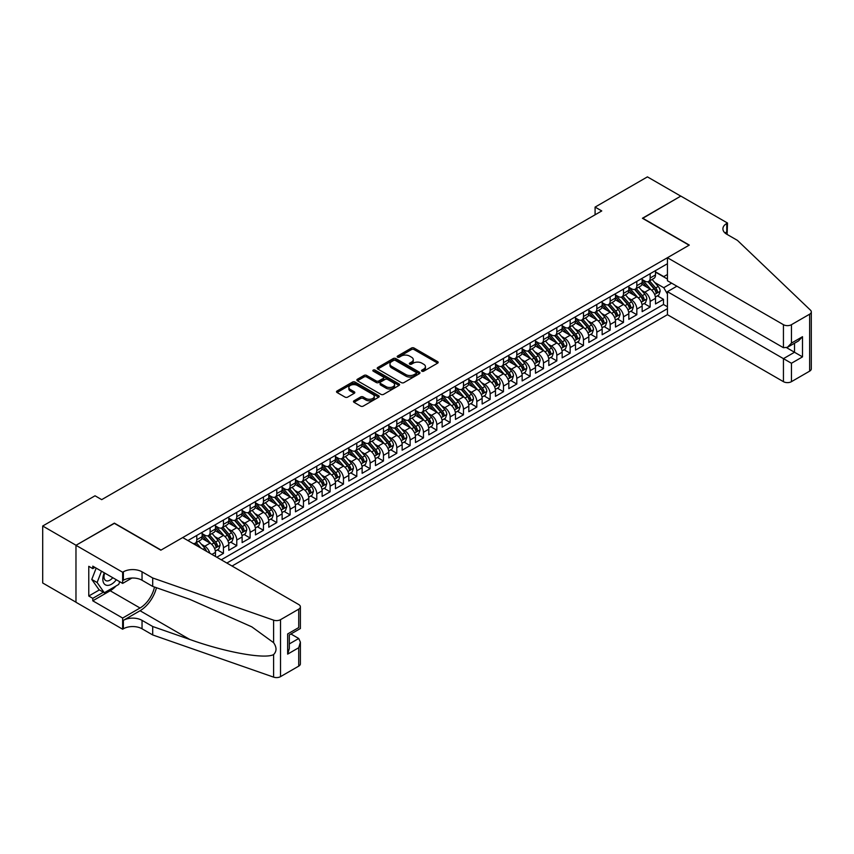 <?xml version="1.0" encoding="UTF-8"?>
<svg xmlns="http://www.w3.org/2000/svg" width="854" height="854" viewBox="0 0 854 854"><rect width="100%" height="100%" fill="white"/><g stroke="black" fill="none" stroke-linecap="round" stroke-linejoin="round"><path stroke-width="1.28" d="M421.908 371.18A1.292 0.747 0 0 0 423.744 371.18L437.643 363.142A1.847 1.067 0 0 0 438.187 362.395A1.847 1.067 0 0 0 437.643 361.637L414.083 348.037A1.847 1.067 0 0 0 411.468 348.037L397.558 356.065A1.292 0.747 0 0 0 397.185 356.588A1.292 0.747 0 0 0 397.558 357.121A1.292 0.747 0 0 0 399.394 357.121L401.199 356.075A5.925 3.416 0 0 1 409.568 356.075L411.532 357.218A5.925 3.416 0 0 1 413.272 359.63A5.925 3.416 0 0 1 411.532 362.053L409.739 363.089A1.292 0.747 0 0 0 409.354 363.623A1.292 0.747 0 0 0 409.739 364.146A1.292 0.747 0 0 0 411.564 364.146L413.368 363.11A5.925 3.416 0 0 1 421.748 363.11L423.712 364.242A5.925 3.416 0 0 1 425.441 366.665A5.925 3.416 0 0 1 423.712 369.077L421.908 370.113A1.292 0.747 0 0 0 421.524 370.647A1.292 0.747 0 0 0 421.908 371.18L421.908 370.113M354.015 400.782A1.847 1.067 0 0 0 353.471 401.529A1.847 1.067 0 0 0 354.015 402.287L360.623 406.109A1.847 1.067 0 0 0 363.238 406.109L378.685 397.185A1.847 1.067 0 0 0 379.229 396.437A1.847 1.067 0 0 0 378.685 395.68L355.125 382.08A1.847 1.067 0 0 0 352.51 382.08L337.063 390.993A1.847 1.067 0 0 0 336.519 391.751A1.847 1.067 0 0 0 337.063 392.509L345.048 397.11A1.847 1.067 0 0 0 347.663 397.11L354.271 393.299A1.847 1.067 0 0 0 354.816 392.541A1.847 1.067 0 0 0 354.271 391.783L350.311 389.499A4.953 2.861 0 0 1 348.859 387.481A4.953 2.861 0 0 1 351.923 384.834A4.953 2.861 0 0 1 357.314 385.453L372.824 394.409A4.953 2.861 0 0 1 374.276 396.437A4.953 2.861 0 0 1 371.223 399.074A4.953 2.861 0 0 1 365.822 398.455L363.238 396.961A1.847 1.067 0 0 0 360.623 396.961L354.015 400.782L354.015 402.287L360.623 398.498L360.623 396.961M114.372 523.353L76.038 545.258L42.7 526.011L42.7 582.983L75.974 602.187M114.372 523.128L161.043 550.072L689.093 245.205L642.421 218.261L680.766 196.121L647.428 176.874L595.089 207.095L595.089 214.792M42.7 526.011L95.04 495.79L101.701 499.643L601.76 210.938L595.089 207.095M401.327 382.603A1.847 1.067 0 0 0 403.942 382.603L419.389 373.689A1.847 1.067 0 0 0 419.933 372.931A1.847 1.067 0 0 0 419.389 372.173L395.829 358.573A1.847 1.067 0 0 0 393.214 358.573L377.767 367.487A1.847 1.067 0 0 0 377.222 368.245A1.847 1.067 0 0 0 377.767 369.003L401.327 382.603M373.764 371.458A1.292 0.747 0 0 1 375.087 371.639L375.087 370.102L399.031 383.926A1.847 1.067 0 0 1 399.576 384.684A1.847 1.067 0 0 1 399.031 385.442L383.595 394.356A1.847 1.067 0 0 1 380.969 394.356L357.41 380.756L357.41 379.24A1.847 1.067 0 0 0 356.876 379.998A1.847 1.067 0 0 0 357.41 380.756M357.41 379.24L364.028 375.429A1.847 1.067 0 0 1 366.644 375.429L376.198 380.937A1.847 1.067 0 0 0 378.813 380.937L383.2 378.407A1.847 1.067 0 0 0 383.745 377.66A1.847 1.067 0 0 0 383.2 376.902L373.251 371.159A1.292 0.747 0 0 1 372.867 370.625A1.292 0.747 0 0 1 373.668 369.931A1.292 0.747 0 0 1 375.087 370.102M216.788 557.235L223.449 553.381L217.386 549.88M214.77 536.59L218.122 538.522A7.547 4.355 60 0 1 223.449 547.766L228.787 544.681L228.787 550.307L236.782 545.685L230.719 542.183M228.103 528.893L231.455 530.825A7.547 4.355 60 0 1 236.782 540.059L242.12 536.985L242.12 542.6L250.126 537.988L244.052 534.476M241.436 521.196L244.788 523.128A7.547 4.355 60 0 1 250.126 532.362L255.453 529.288L255.453 534.903L263.459 530.281L257.385 526.779M254.77 513.489L258.121 515.432A7.547 4.355 60 0 1 263.459 524.666L268.786 521.591L268.786 527.206L276.792 522.584L270.718 519.083M268.113 505.792L271.455 507.724A7.547 4.355 60 0 1 276.792 516.969L282.119 513.884L282.119 519.51L290.125 514.887L284.062 511.386M281.446 498.095L284.788 500.028A7.547 4.355 60 0 1 290.125 509.272L295.463 506.187L295.463 511.813L303.458 507.191L297.395 503.689M294.779 490.399L298.121 492.331A7.547 4.355 60 0 1 303.458 501.565L308.796 498.49L308.796 504.106L316.791 499.494L310.728 495.993M308.113 482.702L311.464 484.634A7.547 4.355 60 0 1 316.791 493.868L322.129 490.794L322.129 496.409L330.124 491.797L324.061 488.285M321.446 475.005L324.798 476.938A7.547 4.355 60 0 1 330.124 486.172L335.462 483.097L335.462 488.712L343.468 484.09L337.394 480.588M334.779 467.298L338.131 469.23A7.547 4.355 60 0 1 343.468 478.475L348.795 475.39L348.795 481.015L356.801 476.393L350.727 472.892M348.112 459.601L351.464 461.534A7.547 4.355 60 0 1 356.801 470.778L362.128 467.693L362.128 473.319L370.134 468.697L364.06 465.195M361.455 451.905L364.797 453.837A7.547 4.355 60 0 1 370.134 463.071L375.461 459.996L375.461 465.611L383.467 461L377.404 457.498M374.789 444.208L378.13 446.14A7.547 4.355 60 0 1 383.467 455.374L388.805 452.3L388.805 457.915L396.8 453.303L390.737 449.791M388.122 436.511L391.463 438.444A7.547 4.355 60 0 1 396.8 447.677L402.138 444.603L402.138 450.218L410.133 445.596L404.07 442.094M401.455 428.804L404.807 430.736A7.547 4.355 60 0 1 410.133 439.981L415.471 436.896L415.471 442.521L423.467 437.899L417.403 434.398M414.788 421.107L418.14 423.04A7.547 4.355 60 0 1 423.467 432.284L428.804 429.199L428.804 434.825L436.81 430.202L430.736 426.701M428.121 413.411L431.473 415.343A7.547 4.355 60 0 1 436.81 424.587L442.137 421.502L442.137 427.128L450.143 422.506L444.069 419.004M441.454 405.714L444.806 407.646A7.547 4.355 60 0 1 450.143 416.88L455.47 413.806L455.47 419.421L463.476 414.809L457.413 411.297M454.798 398.017L458.139 399.95A7.547 4.355 60 0 1 463.476 409.183L468.814 406.109L468.814 411.724L476.81 407.102L470.746 403.6M468.131 390.31L471.472 392.253A7.547 4.355 60 0 1 476.81 401.487L482.147 398.402L482.147 404.027L490.143 399.405L484.079 395.904M481.464 382.613L484.816 384.546A7.547 4.355 60 0 1 490.143 393.79L495.48 390.705L495.48 396.331L503.476 391.708L497.412 388.207M494.797 374.917L498.149 376.849A7.547 4.355 60 0 1 503.476 386.093L508.813 383.008L508.813 388.634L516.809 384.012L510.745 380.51M508.13 367.22L511.482 369.152A7.547 4.355 60 0 1 516.809 378.386L522.146 375.312L522.146 380.927L530.153 376.315L524.078 372.814M521.463 359.523L524.815 361.455A7.547 4.355 60 0 1 530.153 370.689L535.479 367.615L535.479 373.23L543.486 368.608L537.412 365.106M534.796 351.816L538.148 353.759A7.547 4.355 60 0 1 543.486 362.993L548.812 359.918L548.812 365.533L556.819 360.911L550.755 357.41M548.14 344.119L551.481 346.051A7.547 4.355 60 0 1 556.819 355.296L562.156 352.211L562.156 357.837L570.152 353.214L564.088 349.713M561.473 336.423L564.814 338.355A7.547 4.355 60 0 1 570.152 347.599L575.489 344.514L575.489 350.14L583.485 345.518L577.421 342.016M574.806 328.726L578.158 330.658A7.547 4.355 60 0 1 583.485 339.892L588.822 336.818L588.822 342.433L596.818 337.821L590.754 334.32M588.139 321.029L591.491 322.961A7.547 4.355 60 0 1 596.818 332.195L602.155 329.121L602.155 334.736L610.162 330.124L604.088 326.612M601.472 313.333L604.824 315.265A7.547 4.355 60 0 1 610.162 324.499L615.488 321.424L615.488 327.039L623.495 322.417L617.421 318.916M614.805 305.625L618.157 307.557A7.547 4.355 60 0 1 623.495 316.802L628.822 313.717L628.822 319.343L636.828 314.72L630.754 311.219M628.149 297.929L631.49 299.861A7.547 4.355 60 0 1 636.828 309.105L642.155 306.02L642.155 311.646L650.161 307.024L650.161 301.398A7.547 4.355 -120 0 0 644.823 292.164L641.482 290.232M644.097 303.522L650.161 307.024M215.454 556.456L215.454 552.378A7.547 4.355 -120 0 0 210.116 543.144L201.875 538.383M209.806 553.2A7.547 4.355 60 0 0 204.779 546.218L201.437 544.286M228.787 544.681A7.547 4.355 -120 0 0 223.449 535.447L215.208 530.686M242.12 536.985A7.547 4.355 -120 0 0 236.782 527.74L228.541 522.979M255.453 529.288A7.547 4.355 -120 0 0 250.126 520.043L241.874 515.282M268.786 521.591A7.547 4.355 -120 0 0 263.459 512.347L255.207 507.586M282.119 513.884A7.547 4.355 -120 0 0 276.792 504.65L268.54 499.889M295.463 506.187A7.547 4.355 -120 0 0 290.125 496.953L281.873 492.192M308.796 498.49A7.547 4.355 -120 0 0 303.458 489.246L295.217 484.485M322.129 490.794A7.547 4.355 -120 0 0 316.791 481.549L308.55 476.788M335.462 483.097A7.547 4.355 -120 0 0 330.124 473.853L321.883 469.092M348.795 475.39A7.547 4.355 -120 0 0 343.468 466.156L335.216 461.395M362.128 467.693A7.547 4.355 -120 0 0 356.801 458.459L348.549 453.698M375.461 459.996A7.547 4.355 -120 0 0 370.134 450.763L361.882 446.001M388.805 452.3A7.547 4.355 -120 0 0 383.467 443.055L375.216 438.294M402.138 444.603A7.547 4.355 -120 0 0 396.8 435.359L388.559 430.597M415.471 436.896A7.547 4.355 -120 0 0 410.133 427.662L401.892 422.901M428.804 429.199A7.547 4.355 -120 0 0 423.467 419.965L415.225 415.204M442.137 421.502A7.547 4.355 -120 0 0 436.81 412.268L428.559 407.507M455.47 413.806A7.547 4.355 -120 0 0 450.143 404.561L441.892 399.8M468.814 406.109A7.547 4.355 -120 0 0 463.476 396.864L455.225 392.103M482.147 398.402A7.547 4.355 -120 0 0 476.81 389.168L468.568 384.407M495.48 390.705A7.547 4.355 -120 0 0 490.143 381.471L481.902 376.71M508.813 383.008A7.547 4.355 -120 0 0 503.476 373.774L495.235 369.013M522.146 375.312A7.547 4.355 -120 0 0 516.809 366.067L508.568 361.306M535.479 367.615A7.547 4.355 -120 0 0 530.153 358.37L521.901 353.609M548.812 359.918A7.547 4.355 -120 0 0 543.486 350.674L535.234 345.913M562.156 352.211A7.547 4.355 -120 0 0 556.819 342.977L548.567 338.216M575.489 344.514A7.547 4.355 -120 0 0 570.152 335.28L561.911 330.519M588.822 336.818A7.547 4.355 -120 0 0 583.485 327.584L575.244 322.823M602.155 329.121A7.547 4.355 -120 0 0 596.818 319.876L588.577 315.115M615.488 321.424A7.547 4.355 -120 0 0 610.162 312.18L601.91 307.419M628.822 313.717A7.547 4.355 -120 0 0 623.495 304.483L615.243 299.722M642.155 306.02A7.547 4.355 -120 0 0 636.828 296.786L628.576 292.025M232.053 566.042L667.433 314.688L783.438 381.663L783.438 358.648L794.508 352.254L794.508 343.233M226.854 563.042L667.433 308.678M667.433 263.715L187.912 540.561M202.12 533.601L204.779 535.138A7.547 4.355 60 0 0 208.557 535.511L213.884 532.426A7.547 4.355 -120 0 0 215.454 528.978L215.454 524.666M215.454 525.893L218.122 527.441A7.547 4.355 60 0 0 221.891 527.815L227.228 524.73A7.547 4.355 -120 0 0 228.787 521.282L228.787 516.969M228.787 518.197L231.455 519.734A7.547 4.355 60 0 0 235.224 520.107L240.561 517.033A7.547 4.355 -120 0 0 242.12 513.574L242.12 509.272M242.12 510.5L244.788 512.037A7.547 4.355 60 0 0 248.557 512.411L253.894 509.336A7.547 4.355 -120 0 0 255.453 505.878L255.453 501.565M255.453 502.803L258.121 504.34A7.547 4.355 60 0 0 261.89 504.714L267.227 501.64A7.547 4.355 -120 0 0 268.786 498.181L268.786 493.868M268.786 495.106L271.455 496.644A7.547 4.355 60 0 0 275.223 497.017L280.56 493.932A7.547 4.355 -120 0 0 282.119 490.484L282.119 486.172M282.119 487.399L284.788 488.947A7.547 4.355 60 0 0 288.567 489.321L293.893 486.236A7.547 4.355 -120 0 0 295.463 482.788L295.463 478.475M295.463 479.702L298.121 481.24A7.547 4.355 60 0 0 301.9 481.613L307.226 478.539A7.547 4.355 -120 0 0 308.796 475.08L308.796 470.778M308.796 472.006L311.464 473.543A7.547 4.355 60 0 0 315.233 473.917L320.57 470.842A7.547 4.355 -120 0 0 322.129 467.384L322.129 463.071M322.129 464.309L324.798 465.846A7.547 4.355 60 0 0 328.566 466.22L333.903 463.146A7.547 4.355 -120 0 0 335.462 459.687L335.462 455.374M335.462 456.612L338.131 458.15A7.547 4.355 60 0 0 341.899 458.523L347.236 455.438A7.547 4.355 -120 0 0 348.795 451.99L348.795 447.677M348.795 448.905L351.464 450.453A7.547 4.355 60 0 0 355.232 450.827L360.569 447.742A7.547 4.355 -120 0 0 362.128 444.293L362.128 439.981M362.128 441.208L364.797 442.756A7.547 4.355 60 0 0 368.565 443.119L373.903 440.045A7.547 4.355 -120 0 0 375.461 436.597L375.461 432.284M375.461 433.512L378.13 435.049A7.547 4.355 60 0 0 381.909 435.423L387.236 432.348A7.547 4.355 -120 0 0 388.805 428.889L388.805 424.577M388.805 425.815L391.463 427.352A7.547 4.355 60 0 0 395.242 427.726L400.569 424.651A7.547 4.355 -120 0 0 402.138 421.193L402.138 416.88M402.138 418.118L404.807 419.656A7.547 4.355 60 0 0 408.575 420.029L413.912 416.944A7.547 4.355 -120 0 0 415.471 413.496L415.471 409.183M415.471 410.422L418.14 411.959A7.547 4.355 60 0 0 421.908 412.333L427.246 409.247A7.547 4.355 -120 0 0 428.804 405.799L428.804 401.487M428.804 402.714L431.473 404.262A7.547 4.355 60 0 0 435.241 404.636L440.579 401.551A7.547 4.355 -120 0 0 442.137 398.103L442.137 393.79M442.137 395.018L444.806 396.555A7.547 4.355 60 0 0 448.574 396.929L453.912 393.854A7.547 4.355 -120 0 0 455.47 390.395L455.47 386.093M455.47 387.321L458.139 388.858A7.547 4.355 60 0 0 461.918 389.232L467.245 386.157A7.547 4.355 -120 0 0 468.814 382.699L468.814 378.386M468.814 379.624L471.472 381.162A7.547 4.355 60 0 0 475.251 381.535L480.578 378.461A7.547 4.355 -120 0 0 482.147 375.002L482.147 370.689M482.147 371.928L484.816 373.465A7.547 4.355 60 0 0 488.584 373.838L493.911 370.753A7.547 4.355 -120 0 0 495.48 367.305L495.48 362.993M495.48 364.22L498.149 365.768A7.547 4.355 60 0 0 501.917 366.142L507.255 363.057A7.547 4.355 -120 0 0 508.813 359.609L508.813 355.296M508.813 356.524L511.482 358.061A7.547 4.355 60 0 0 515.25 358.434L520.588 355.36A7.547 4.355 -120 0 0 522.146 351.901L522.146 347.599M522.146 348.827L524.815 350.364A7.547 4.355 60 0 0 528.583 350.738L533.921 347.663A7.547 4.355 -120 0 0 535.479 344.205L535.479 339.892M535.479 341.13L538.148 342.667A7.547 4.355 60 0 0 541.916 343.041L547.254 339.967A7.547 4.355 -120 0 0 548.812 336.508L548.812 332.195M548.812 333.434L551.481 334.971A7.547 4.355 60 0 0 555.26 335.344L560.587 332.259A7.547 4.355 -120 0 0 562.156 328.811L562.156 324.499M562.156 325.726L564.814 327.274A7.547 4.355 60 0 0 568.593 327.648L573.92 324.563A7.547 4.355 -120 0 0 575.489 321.115L575.489 316.802M575.489 318.03L578.158 319.567A7.547 4.355 60 0 0 581.926 319.94L587.264 316.866A7.547 4.355 -120 0 0 588.822 313.418L588.822 309.105M588.822 310.333L591.491 311.87A7.547 4.355 60 0 0 595.259 312.244L600.597 309.169A7.547 4.355 -120 0 0 602.155 305.711L602.155 301.398M602.155 302.636L604.824 304.173A7.547 4.355 60 0 0 608.592 304.547L613.93 301.473A7.547 4.355 -120 0 0 615.488 298.014L615.488 293.701M615.488 294.94L618.157 296.477A7.547 4.355 60 0 0 621.925 296.85L627.263 293.765A7.547 4.355 -120 0 0 628.822 290.317L628.822 286.005M628.822 287.232L631.49 288.78A7.547 4.355 60 0 0 635.259 289.154L640.596 286.069A7.547 4.355 -120 0 0 642.155 282.621L642.155 278.308M221.25 559.808L663.494 304.483L663.494 299.327L655.498 303.939L655.498 298.324A7.547 4.355 -120 0 0 650.161 289.09L641.909 284.329M642.155 279.536L644.823 281.083A7.547 4.355 -120 0 0 648.602 281.457A7.547 4.355 -120 0 0 650.161 277.998L650.161 273.686M648.602 281.457L653.929 278.372A7.547 4.355 -120 0 0 655.498 274.924L655.498 270.611M188.777 541.062L188.777 540.059M196.783 535.447L196.783 539.749A7.547 4.355 60 0 1 195.224 543.208A7.547 4.355 60 0 1 192.897 543.443M195.224 543.208L200.551 540.123A7.547 4.355 -120 0 0 202.12 536.675L202.12 532.362M210.116 527.74L210.116 532.053A7.547 4.355 60 0 1 208.557 535.511M223.449 520.043L223.449 524.356A7.547 4.355 60 0 1 221.891 527.815M236.782 512.347L236.782 516.659A7.547 4.355 60 0 1 235.224 520.107M250.126 504.65L250.126 508.963A7.547 4.355 60 0 1 248.557 512.411M263.459 496.953L263.459 501.266A7.547 4.355 60 0 1 261.89 504.714M276.792 489.246L276.792 493.559A7.547 4.355 60 0 1 275.223 497.017M290.125 481.549L290.125 485.862A7.547 4.355 60 0 1 288.567 489.321M303.458 473.853L303.458 478.165A7.547 4.355 60 0 1 301.9 481.613M316.791 466.156L316.791 470.469A7.547 4.355 60 0 1 315.233 473.917M330.124 458.459L330.124 462.772A7.547 4.355 60 0 1 328.566 466.22M343.468 450.763L343.468 455.065A7.547 4.355 60 0 1 341.899 458.523M356.801 443.055L356.801 447.368A7.547 4.355 60 0 1 355.232 450.827M370.134 435.359L370.134 439.671A7.547 4.355 60 0 1 368.565 443.119M383.467 427.662L383.467 431.975A7.547 4.355 60 0 1 381.909 435.423M396.8 419.965L396.8 424.278A7.547 4.355 60 0 1 395.242 427.726M410.133 412.268L410.133 416.571A7.547 4.355 60 0 1 408.575 420.029M423.467 404.561L423.467 408.874A7.547 4.355 60 0 1 421.908 412.333M436.81 396.864L436.81 401.177A7.547 4.355 60 0 1 435.241 404.636M450.143 389.168L450.143 393.481A7.547 4.355 60 0 1 448.574 396.929M463.476 381.471L463.476 385.784A7.547 4.355 60 0 1 461.918 389.232M476.81 373.774L476.81 378.087A7.547 4.355 60 0 1 475.251 381.535M490.143 366.067L490.143 370.38A7.547 4.355 60 0 1 488.584 373.838M503.476 358.37L503.476 362.683A7.547 4.355 60 0 1 501.917 366.142M516.809 350.674L516.809 354.986A7.547 4.355 60 0 1 515.25 358.434M530.153 342.977L530.153 347.29A7.547 4.355 60 0 1 528.583 350.738M543.486 335.28L543.486 339.593A7.547 4.355 60 0 1 541.916 343.041M556.819 327.573L556.819 331.886A7.547 4.355 60 0 1 555.26 335.344M570.152 319.876L570.152 324.189A7.547 4.355 60 0 1 568.593 327.648M583.485 312.18L583.485 316.492A7.547 4.355 60 0 1 581.926 319.94M596.818 304.483L596.818 308.796A7.547 4.355 60 0 1 595.259 312.244M610.162 296.786L610.162 301.099A7.547 4.355 60 0 1 608.592 304.547M623.495 289.09L623.495 293.392A7.547 4.355 60 0 1 621.925 296.85M636.828 281.382L636.828 285.695A7.547 4.355 60 0 1 635.259 289.154M636.828 309.105L636.828 314.72M623.495 316.802L623.495 322.417M610.162 324.499L610.162 330.124M596.818 332.195L596.818 337.821M583.485 339.892L583.485 345.518M570.152 347.599L570.152 353.214M556.819 355.296L556.819 360.911M543.486 362.993L543.486 368.608M530.153 370.689L530.153 376.315M516.809 378.386L516.809 384.012M503.476 386.093L503.476 391.708M490.143 393.79L490.143 399.405M476.81 401.487L476.81 407.102M463.476 409.183L463.476 414.809M450.143 416.88L450.143 422.506M436.81 424.587L436.81 430.202M423.467 432.284L423.467 437.899M410.133 439.981L410.133 445.596M396.8 447.677L396.8 453.303M383.467 455.374L383.467 461M370.134 463.071L370.134 468.697M356.801 470.778L356.801 476.393M343.468 478.475L343.468 484.09M330.124 486.172L330.124 491.797M316.791 493.868L316.791 499.494M303.458 501.565L303.458 507.191M290.125 509.272L290.125 514.887M276.792 516.969L276.792 522.584M263.459 524.666L263.459 530.281M250.126 532.362L250.126 537.988M236.782 540.059L236.782 545.685M223.449 547.766L223.449 553.381M667.433 294.054L663.761 287.702L654.815 282.535M663.761 287.702L671.628 283.154M655.498 272.148L667.433 279.034M655.498 271.839L663.761 276.611L667.433 274.497M657.431 295.826L663.494 299.327M663.494 304.483L667.433 306.757M422.431 371.362L423.712 370.615A5.925 3.416 0 0 0 425.441 368.202L425.441 366.665M413.272 359.63L413.272 361.167A5.925 3.416 0 0 1 411.532 363.59L410.251 364.327M437.643 361.637L437.643 363.142L414.083 349.574A1.847 1.067 0 0 0 411.468 349.574L398.081 357.303M419.389 372.173L419.389 373.689L395.829 360.11A1.847 1.067 0 0 0 393.214 360.11L377.788 369.013M416.111 373.465A1.292 0.747 0 0 0 416.496 372.931A1.292 0.747 0 0 0 416.111 372.408L395.434 360.463A1.292 0.747 0 0 0 393.609 360.463L391.708 361.562A5.925 3.416 0 0 0 389.968 363.975A5.925 3.416 0 0 0 391.708 366.398L405.842 374.554A5.925 3.416 0 0 0 414.222 374.554L416.111 373.465L416.111 375.002A1.292 0.747 0 0 0 416.496 374.468L416.496 372.931M389.968 363.975L389.968 365.512A5.925 3.416 0 0 0 391.708 367.935L391.708 366.398M416.111 375.002L414.222 376.102A5.925 3.416 0 0 1 405.842 376.102L391.708 367.935M357.442 380.767L364.028 376.966L364.028 375.429M383.745 377.66L383.745 379.197A1.847 1.067 0 0 1 383.2 379.955L378.813 382.485A1.847 1.067 0 0 1 376.198 382.485L366.644 376.966A1.847 1.067 0 0 0 364.028 376.966M375.087 371.639L399.01 385.453M386.115 386.67A4.953 2.861 0 0 0 391.506 387.289A4.953 2.861 0 0 0 394.559 384.642A4.953 2.861 0 0 0 393.118 382.624L387.652 379.464A1.847 1.067 0 0 0 385.026 379.464L380.649 382.005A1.847 1.067 0 0 0 380.105 382.752A1.847 1.067 0 0 0 380.649 383.51L386.115 386.67L386.115 388.207A4.953 2.861 0 0 0 391.506 388.826A4.953 2.861 0 0 0 394.559 386.189L394.559 384.642M380.105 382.752L380.105 384.3A1.847 1.067 0 0 0 380.649 385.047L380.649 383.51M386.115 388.207L380.649 385.047M374.276 396.437L374.276 397.975A4.953 2.861 0 0 1 371.223 400.611A4.953 2.861 0 0 1 365.822 399.992L363.238 398.498A1.847 1.067 0 0 0 360.623 398.498M348.859 387.481L348.859 389.018A4.953 2.861 0 0 0 350.311 391.036L350.311 389.499M354.271 391.783L354.271 393.299L350.311 391.036M378.653 397.206L355.125 383.617A1.847 1.067 0 0 0 352.51 383.617L337.084 392.52L337.063 390.993M655.381 297L658.829 295.014L660.163 291.161A4.996 2.882 -120 0 0 658.21 286.474L652.125 279.418M650.897 289.57L643.681 281.212A14.422 8.326 -120 0 0 642.155 279.621M646.937 287.222L642.902 282.546A11.977 6.917 -120 0 0 642.155 281.745M647.919 281.724L654.079 288.855A4.996 2.882 60 0 1 655.861 292.303C656.609 293.306 657.142 292.997 657.463 291.374A4.996 2.882 -120 0 0 655.68 287.937L649.584 280.881M648.282 281.606L654.901 289.271A2.541 1.473 60 0 1 655.541 290.264L657.463 291.374M655.861 292.303L656.224 292.89M104.295 572.81A12.255 7.078 120 0 0 107.177 585.374A12.255 7.078 120 0 0 116.315 579.759M104.711 573.055A8.391 4.846 120 0 0 105.736 580.56A8.391 4.846 120 0 0 106.963 580.944A8.391 4.846 120 0 0 112.749 577.699M119.752 581.745L118.706 584.446L104.305 592.761L98.979 589.676L91.773 579.439L96.171 568.124M104.305 592.761L97.11 582.513L101.498 571.198M91.773 579.439L97.11 582.513M676.902 286.197L667.433 291.662L791.444 363.26L791.444 381.663L809.645 371.148L809.645 314.187A5.658 3.267 0 0 0 811.3 311.87A5.658 3.267 0 0 0 810.489 310.183L737.44 240.39L726.765 234.231A13.205 7.622 180 0 1 722.9 228.84A13.205 7.622 180 0 1 726.765 223.449L727.501 223.033L680.83 196.089L642.624 218.368M667.433 291.662L667.433 314.688M642.624 218.144L689.295 245.087L667.433 257.716L783.438 324.691A5.658 3.267 0 0 0 791.444 324.691L809.645 314.187M727.501 223.033L727.106 234.423M667.433 257.716L667.433 280.731L783.438 347.706L783.438 324.691M811.3 311.87L811.3 368.843A5.658 3.267 180 0 1 809.645 371.148M791.444 381.663A5.658 3.267 180 0 1 783.438 381.663M725.099 233.057A13.205 7.622 180 0 1 726.765 231.882L726.765 223.449M786.641 347.706L802.504 356.876L791.444 363.26M791.444 324.691L791.444 343.094L787.441 347.311L783.438 347.706M791.444 343.094L802.504 336.7L798.511 340.927L787.441 347.311M182.713 537.561L298.729 604.536A5.658 3.267 -0 0 1 300.384 606.852A5.658 3.267 -0 0 1 298.729 609.158L280.528 619.662L280.528 676.635A5.658 3.267 180 0 1 273.6 677.126L152.706 634.949L142.042 628.79A13.205 7.622 -0 0 0 123.371 628.79L122.645 629.217L75.974 602.273L75.974 545.3L114.169 523.246L160.84 550.189L182.713 537.561M152.706 634.949L152.706 626.516L189.78 639.454C225.21 652.221 264.783 659.373 273.6 654.591C276.813 651.303 276.813 647.332 273.6 642.678L251.845 626.868L189.78 599.337L152.706 586.41L142.042 580.25A13.205 7.622 -0 0 0 123.371 580.25L123.371 571.817L122.645 572.244L75.974 545.3M152.706 586.41L152.706 577.977L142.042 571.817A13.205 7.622 -0 0 0 123.371 571.817M189.78 639.454L140.045 610.738L123.371 620.356A13.205 7.622 -0 0 1 142.042 620.356L152.706 626.516M298.729 666.131L298.729 647.727L300.384 642.155L300.384 663.814A5.658 3.267 180 0 1 298.729 666.131L280.528 676.635M273.6 642.678L273.6 620.153L152.706 577.977M116.048 585.983A21.211 12.244 -60 0 1 110.177 590.754L92.776 600.81L92.776 598.344L103.377 592.217M94.901 567.398L92.776 568.625L88.773 566.319L88.773 596.028L92.776 598.344M92.776 568.625L92.776 566.159L122.645 583.41L122.645 572.244M122.645 629.217L122.645 618.05L140.045 608.005A21.211 12.244 120 0 0 154.489 587.029M92.776 600.81L122.645 618.05M290.915 633.978L298.729 638.493L300.384 642.155M140.045 610.738A24.563 14.176 120 0 0 156.463 587.723M131.954 578.03L122.645 583.41M273.6 620.153A5.658 3.267 -0 0 0 280.528 619.662M88.773 596.028L99.374 589.911M298.729 647.727L287.659 654.121L289.314 648.538L289.314 634.906L300.384 628.512L300.384 606.852M287.659 654.121L287.659 633.946C289.816 635.195 289.816 635.195 287.659 633.946L298.729 627.562C300.886 628.8 300.886 628.8 298.729 627.562L298.729 609.158M642.048 304.697L645.496 302.711L646.83 298.857A4.996 2.882 -120 0 0 644.877 294.171L638.792 287.115M637.564 297.267L630.337 288.908A14.422 8.326 -120 0 0 628.822 287.318M633.604 294.929L629.558 290.243A11.977 6.917 -120 0 0 628.822 289.442M634.586 289.421L640.746 296.551A4.996 2.882 60 0 1 642.528 300C643.275 301.003 643.809 300.693 644.129 299.071A4.996 2.882 -120 0 0 642.347 295.633L636.251 288.577M634.949 289.303L641.567 296.968A2.541 1.473 60 0 1 642.208 297.971L644.129 299.071M642.528 300L642.891 300.587M628.715 312.404L632.163 310.408L633.487 306.565A4.996 2.882 -120 0 0 631.544 301.868L625.448 294.811M624.231 304.974L617.004 296.605A14.422 8.326 -120 0 0 615.488 295.014M620.271 302.626L616.225 297.939A11.977 6.917 -120 0 0 615.488 297.139M621.253 297.117L627.412 304.259A4.996 2.882 60 0 1 629.195 307.696C629.942 308.7 630.476 308.39 630.796 306.778A4.996 2.882 -120 0 0 629.014 303.33L622.918 296.274M621.616 297L628.234 304.675A2.541 1.473 60 0 1 628.875 305.668L630.796 306.778M629.195 307.696L629.558 308.294M615.382 320.101L618.819 318.104L620.153 314.261A4.996 2.882 -120 0 0 618.211 309.564L612.115 302.508M610.898 312.671L603.671 304.302A14.422 8.326 -120 0 0 602.155 302.722M606.938 310.322L602.892 305.647A11.977 6.917 -120 0 0 602.155 304.835M607.909 304.814L614.079 311.956A4.996 2.882 60 0 1 615.862 315.393C616.609 316.396 617.143 316.097 617.463 314.475A4.996 2.882 -120 0 0 615.681 311.027L609.585 303.981M608.272 304.707L614.901 312.372A2.541 1.473 60 0 1 615.542 313.365L617.463 314.475M615.862 315.393L616.225 315.991M602.049 327.797L605.486 325.812L606.82 321.958A4.996 2.882 -120 0 0 604.878 317.261L598.782 310.216M597.565 320.367L590.338 311.998A14.422 8.326 -120 0 0 588.822 310.418M593.605 318.019L589.559 313.343A11.977 6.917 -120 0 0 588.822 312.532M594.576 312.521L600.746 319.652A4.996 2.882 60 0 1 602.529 323.1C603.276 324.104 603.81 323.794 604.12 322.171A4.996 2.882 -120 0 0 602.348 318.734L596.252 311.678M594.939 312.404L601.568 320.069A2.541 1.473 60 0 1 602.209 321.061L604.12 322.171M602.529 323.1L602.892 323.687M588.705 335.494L592.153 333.508L593.487 329.655A4.996 2.882 -120 0 0 591.544 324.968L585.449 317.912M584.232 328.064L577.005 319.706A14.422 8.326 -120 0 0 575.489 318.115M580.261 325.716L576.226 321.04A11.977 6.917 -120 0 0 575.489 320.239M581.243 320.218L587.403 327.349A4.996 2.882 60 0 1 589.185 330.797C589.943 331.8 590.477 331.491 590.787 329.868A4.996 2.882 -120 0 0 589.004 326.431L582.919 319.375M581.606 320.101L588.225 327.765A2.541 1.473 60 0 1 588.876 328.758L590.787 329.868M589.185 330.797L589.548 331.384M575.372 343.191L578.82 341.205L580.154 337.351A4.996 2.882 -120 0 0 578.211 332.665L572.116 325.609M570.888 335.761L563.672 327.402A14.422 8.326 -120 0 0 562.156 325.812M566.928 333.412L562.893 328.737A11.977 6.917 -120 0 0 562.156 327.936M567.91 327.915L574.069 335.046A4.996 2.882 60 0 1 575.852 338.494C576.61 339.497 577.144 339.187 577.453 337.565A4.996 2.882 -120 0 0 575.671 334.127L569.575 327.071M568.273 327.797L574.891 335.462A2.541 1.473 60 0 1 575.532 336.465L577.453 337.565M575.852 338.494L576.215 339.081M562.039 350.898L565.487 348.902L566.821 345.059A4.996 2.882 -120 0 0 564.868 340.362L558.783 333.306M557.555 343.468L550.328 335.099A14.422 8.326 -120 0 0 548.812 333.508M553.595 341.12L549.56 336.433A11.977 6.917 -120 0 0 548.812 335.633M554.577 335.611L560.736 342.753A4.996 2.882 60 0 1 562.519 346.19C563.266 347.194 563.8 346.884 564.12 345.272A4.996 2.882 -120 0 0 562.338 341.824L556.242 334.768M554.94 335.494L561.558 343.169A2.541 1.473 60 0 1 562.199 344.162L564.12 345.272M562.519 346.19L562.882 346.788M548.706 358.595L552.154 356.598L553.488 352.755A4.996 2.882 -120 0 0 551.535 348.058L545.45 341.002M544.222 351.165L536.995 342.796A14.422 8.326 -120 0 0 535.479 341.216M540.262 348.816L536.216 344.141A11.977 6.917 -120 0 0 535.479 343.329M541.244 343.308L547.403 350.45A4.996 2.882 60 0 1 549.186 353.887C549.933 354.89 550.467 354.591 550.787 352.969A4.996 2.882 -120 0 0 549.005 349.521L542.909 342.465M541.607 343.201L548.225 350.866A2.541 1.473 60 0 1 548.866 351.859L550.787 352.969M549.186 353.887L549.549 354.485M535.373 366.291L538.821 364.306L540.144 360.452A4.996 2.882 -120 0 0 538.201 355.755L532.106 348.71M530.889 358.861L523.662 350.492A14.422 8.326 -120 0 0 522.146 348.912M526.929 356.513L522.883 351.837A11.977 6.917 -120 0 0 522.146 351.026M527.911 351.015L534.07 358.146A4.996 2.882 60 0 1 535.853 361.584C536.6 362.598 537.134 362.288 537.454 360.666A4.996 2.882 -120 0 0 535.671 357.218L529.576 350.172M528.274 350.898L534.892 358.563A2.541 1.473 60 0 1 535.533 359.555L537.454 360.666M535.853 361.584L536.216 362.181M522.04 373.988L525.477 372.002L526.811 368.149A4.996 2.882 -120 0 0 524.868 363.462L518.773 356.406M517.556 366.558L510.329 358.189A14.422 8.326 -120 0 0 508.813 356.609M513.596 364.21L509.55 359.534A11.977 6.917 -120 0 0 508.813 358.733M514.567 358.712L520.737 365.843A4.996 2.882 60 0 1 522.52 369.291C523.267 370.294 523.801 369.985 524.121 368.362A4.996 2.882 -120 0 0 522.338 364.925L516.243 357.869M514.93 358.595L521.559 366.259A2.541 1.473 60 0 1 522.2 367.252L524.121 368.362M522.52 369.291L522.883 369.878M508.696 381.685L512.144 379.699L513.478 375.845A4.996 2.882 -120 0 0 511.535 371.159L505.44 364.103M504.223 374.255L496.996 365.896A14.422 8.326 -120 0 0 495.48 364.306M500.263 371.906L496.217 367.231A11.977 6.917 -120 0 0 495.48 366.43M501.234 366.409L507.404 373.54A4.996 2.882 60 0 1 509.187 376.988C509.934 377.991 510.468 377.681 510.777 376.059A4.996 2.882 -120 0 0 508.995 372.622L502.91 365.565M501.597 366.291L508.226 373.956A2.541 1.473 60 0 1 508.867 374.959L510.777 376.059M509.187 376.988L509.55 377.575M495.363 389.392L498.811 387.396L500.145 383.553A4.996 2.882 -120 0 0 498.202 378.856L492.107 371.8M490.89 381.962L483.663 373.593A14.422 8.326 -120 0 0 482.147 372.002M486.919 379.614L482.884 374.927A11.977 6.917 -120 0 0 482.147 374.127M487.901 374.105L494.06 381.247A4.996 2.882 60 0 1 495.843 384.684C496.601 385.688 497.135 385.378 497.444 383.766A4.996 2.882 -120 0 0 495.662 380.318L489.577 373.262M488.264 373.988L494.882 381.653A2.541 1.473 60 0 1 495.533 382.656L497.444 383.766M495.843 384.684L496.206 385.282M482.03 397.089L485.478 395.092L486.812 391.249A4.996 2.882 -120 0 0 484.869 386.552L478.774 379.496M477.546 389.659L470.33 381.29A14.422 8.326 -120 0 0 468.814 379.699M473.586 387.31L469.551 382.624A11.977 6.917 -120 0 0 468.814 381.823M474.568 381.802L480.727 388.944A4.996 2.882 60 0 1 482.51 392.381C483.268 393.384 483.802 393.086 484.111 391.463A4.996 2.882 -120 0 0 482.329 388.015L476.233 380.959M474.931 381.685L481.549 389.36A2.541 1.473 60 0 1 482.19 390.353L484.111 391.463M482.51 392.381L482.873 392.979M468.697 404.785L472.145 402.8L473.479 398.946A4.996 2.882 -120 0 0 471.525 394.249L465.441 387.204M464.213 397.356L456.986 388.986A14.422 8.326 -120 0 0 455.47 387.406M460.253 395.007L456.207 390.331A11.977 6.917 -120 0 0 455.47 389.52M461.235 389.509L467.394 396.64A4.996 2.882 60 0 1 469.177 400.078C469.924 401.092 470.458 400.782 470.778 399.16A4.996 2.882 -120 0 0 468.995 395.712L462.9 388.666M461.598 389.392L468.216 397.057A2.541 1.473 60 0 1 468.857 398.049L470.778 399.16M469.177 400.078L469.54 400.675M455.363 412.482L458.811 410.496L460.146 406.643A4.996 2.882 -120 0 0 458.192 401.956L452.108 394.9M450.88 405.052L443.653 396.683A14.422 8.326 -120 0 0 442.137 395.103M446.92 402.704L442.874 398.028A11.977 6.917 -120 0 0 442.137 397.217M447.902 397.206L454.061 404.337A4.996 2.882 60 0 1 455.844 407.785C456.591 408.788 457.125 408.479 457.445 406.856A4.996 2.882 -120 0 0 455.662 403.419L449.567 396.363M448.265 397.089L454.883 404.753A2.541 1.473 60 0 1 455.524 405.746L457.445 406.856M455.844 407.785L456.207 408.372M442.03 420.179L445.478 418.193L446.802 414.339A4.996 2.882 -120 0 0 444.859 409.653L438.764 402.597M437.547 412.749L430.32 404.39A14.422 8.326 -120 0 0 428.804 402.8M433.586 410.4L429.541 405.725A11.977 6.917 -120 0 0 428.804 404.924M434.569 404.903L440.728 412.034A4.996 2.882 60 0 1 442.511 415.482C443.258 416.485 443.792 416.176 444.112 414.553A4.996 2.882 -120 0 0 442.329 411.116L436.234 404.059M434.932 404.785L441.55 412.45A2.541 1.473 60 0 1 442.191 413.443L444.112 414.553M442.511 415.482L442.874 416.069M428.697 427.875L432.135 425.89L433.469 422.036A4.996 2.882 -120 0 0 431.526 417.35L425.431 410.294M424.214 420.446L416.987 412.087A14.422 8.326 -120 0 0 415.471 410.496M420.253 418.108L416.208 413.421A11.977 6.917 -120 0 0 415.471 412.621M421.225 412.599L427.395 419.741A4.996 2.882 60 0 1 429.178 423.178C429.925 424.182 430.459 423.872 430.779 422.25A4.996 2.882 -120 0 0 428.996 418.812L422.901 411.756M421.588 412.482L428.217 420.147A2.541 1.473 60 0 1 428.857 421.15L430.779 422.25M429.178 423.178L429.541 423.765M415.354 435.583L418.802 433.586L420.136 429.743A4.996 2.882 -120 0 0 418.193 425.046L412.098 417.99M410.881 428.153L403.654 419.784A14.422 8.326 -120 0 0 402.138 418.193M406.91 425.804L402.874 421.118A11.977 6.917 -120 0 0 402.138 420.317M407.892 420.296L414.062 427.438A4.996 2.882 60 0 1 415.834 430.875C416.592 431.878 417.126 431.569 417.435 429.957A4.996 2.882 -120 0 0 415.652 426.509L409.568 419.453M408.255 420.179L414.884 427.854A2.541 1.473 60 0 1 415.524 428.847L417.435 429.957M415.834 430.875L416.208 431.473M402.02 443.279L405.469 441.294L406.803 437.44A4.996 2.882 -120 0 0 404.86 432.743L398.765 425.698M397.548 435.85L390.321 427.48A14.422 8.326 -120 0 0 388.805 425.9M393.577 433.501L389.541 428.825A11.977 6.917 -120 0 0 388.805 428.014M394.559 428.003L400.718 435.134A4.996 2.882 60 0 1 402.501 438.572C403.259 439.586 403.793 439.276 404.102 437.654A4.996 2.882 -120 0 0 402.319 434.206L396.235 427.16M394.922 427.886L401.54 435.551A2.541 1.473 60 0 1 402.181 436.543L404.102 437.654M402.501 438.572L402.864 439.169M388.687 450.976L392.135 448.99L393.47 445.137A4.996 2.882 -120 0 0 391.516 440.45L385.432 433.394M384.204 443.546L376.988 435.177A14.422 8.326 -120 0 0 375.461 433.597M380.243 441.198L376.208 436.522A11.977 6.917 -120 0 0 375.461 435.711M381.226 435.7L387.385 442.831A4.996 2.882 60 0 1 389.168 446.279C389.926 447.282 390.449 446.973 390.769 445.35A4.996 2.882 -120 0 0 388.986 441.913L382.891 434.857M381.589 435.583L388.207 443.247A2.541 1.473 60 0 1 388.848 444.24L390.769 445.35M389.168 446.279L389.531 446.866M375.354 458.673L378.802 456.687L380.137 452.833A4.996 2.882 -120 0 0 378.183 448.147L372.098 441.091M370.871 451.243L363.644 442.884A14.422 8.326 -120 0 0 362.128 441.294M366.91 448.894L362.865 444.219A11.977 6.917 -120 0 0 362.128 443.418M367.893 443.397L374.052 450.528A4.996 2.882 60 0 1 375.835 453.976C376.582 454.979 377.116 454.67 377.436 453.047A4.996 2.882 -120 0 0 375.653 449.61L369.558 442.553M368.255 443.279L374.874 450.944A2.541 1.473 60 0 1 375.514 451.937L377.436 453.047M375.835 453.976L376.198 454.563M362.021 466.369L365.469 464.384L366.793 460.53A4.996 2.882 -120 0 0 364.85 455.844L358.755 448.788M357.538 458.94L350.311 450.581A14.422 8.326 -120 0 0 348.795 448.99M353.577 456.602L349.532 451.915A11.977 6.917 -120 0 0 348.795 451.115M354.559 451.093L360.719 458.224A4.996 2.882 60 0 1 362.502 461.672C363.249 462.676 363.783 462.366 364.103 460.744A4.996 2.882 -120 0 0 362.32 457.306L356.225 450.25M354.922 450.976L361.541 458.641A2.541 1.473 60 0 1 362.181 459.644L364.103 460.744M362.502 461.672L362.865 462.26M348.688 474.077L352.126 472.081L353.46 468.238A4.996 2.882 -120 0 0 351.517 463.541L345.422 456.484M344.205 466.647L336.978 458.278A14.422 8.326 -120 0 0 335.462 456.687M340.244 464.298L336.198 459.612A11.977 6.917 -120 0 0 335.462 458.811M341.226 458.79L347.386 465.932A4.996 2.882 60 0 1 349.169 469.369C349.916 470.373 350.45 470.063 350.77 468.451A4.996 2.882 -120 0 0 348.987 465.003L342.892 457.947M341.579 458.673L348.208 466.348A2.541 1.473 60 0 1 348.848 467.341L350.77 468.451M349.169 469.369L349.532 469.967M335.355 481.773L338.792 479.777L340.127 475.934A4.996 2.882 -120 0 0 338.184 471.237L332.089 464.181M330.872 474.344L323.645 465.974A14.422 8.326 -120 0 0 322.129 464.395M326.911 471.995L322.865 467.319A11.977 6.917 -120 0 0 322.129 466.508M327.883 466.487L334.053 473.628A4.996 2.882 60 0 1 335.835 477.066C336.583 478.069 337.116 477.77 337.426 476.148A4.996 2.882 -120 0 0 335.654 472.7L329.559 465.643M328.246 466.38L334.875 474.045A2.541 1.473 60 0 1 335.515 475.037L337.426 476.148M335.835 477.066L336.198 477.664M322.011 489.47L325.459 487.485L326.794 483.631A4.996 2.882 -120 0 0 324.851 478.934L318.755 471.888M317.539 482.04L310.312 473.671A14.422 8.326 -120 0 0 308.796 472.091M313.567 479.692L309.532 475.016A11.977 6.917 -120 0 0 308.796 474.205M314.55 474.194L320.72 481.325A4.996 2.882 60 0 1 322.492 484.773C323.25 485.777 323.783 485.467 324.093 483.844A4.996 2.882 -120 0 0 322.31 480.396L316.226 473.351M314.912 474.077L321.531 481.741A2.541 1.473 60 0 1 322.182 482.734L324.093 483.844M322.492 484.773L322.855 485.36M308.678 497.167L312.126 495.181L313.461 491.328A4.996 2.882 -120 0 0 311.518 486.641L305.422 479.585M304.205 489.737L296.978 481.378A14.422 8.326 -120 0 0 295.463 479.788M300.234 487.388L296.199 482.713A11.977 6.917 -120 0 0 295.463 481.912M301.216 481.891L307.376 489.022A4.996 2.882 60 0 1 309.159 492.47C309.917 493.473 310.45 493.164 310.76 491.541A4.996 2.882 -120 0 0 308.977 488.104L302.892 481.048M301.579 481.773L308.198 489.438A2.541 1.473 60 0 1 308.838 490.431L310.76 491.541M309.159 492.47L309.522 493.057M295.345 504.863L298.793 502.878L300.128 499.024A4.996 2.882 -120 0 0 298.174 494.338L292.089 487.282M290.862 497.434L283.645 489.075A14.422 8.326 -120 0 0 282.119 487.485M286.901 495.085L282.866 490.409A11.977 6.917 -120 0 0 282.119 489.609M287.883 489.588L294.043 496.718A4.996 2.882 60 0 1 295.826 500.166C296.573 501.17 297.107 500.86 297.427 499.238A4.996 2.882 -120 0 0 295.644 495.8L289.549 488.744M288.246 489.47L294.865 497.135A2.541 1.473 60 0 1 295.505 498.138L297.427 499.238M295.826 500.166L296.189 500.754M282.012 512.571L285.46 510.575L286.795 506.732A4.996 2.882 -120 0 0 284.841 502.035L278.756 494.978M277.529 505.141L270.302 496.772A14.422 8.326 -120 0 0 268.786 495.181M273.568 502.792L269.522 498.106A11.977 6.917 -120 0 0 268.786 497.306M274.55 497.284L280.71 504.426A4.996 2.882 60 0 1 282.493 507.863C283.24 508.867 283.774 508.557 284.094 506.945A4.996 2.882 -120 0 0 282.311 503.497L276.216 496.441M274.913 497.167L281.532 504.831A2.541 1.473 60 0 1 282.172 505.835L284.094 506.945M282.493 507.863L282.855 508.461M268.679 520.267L272.127 518.271L273.451 514.428A4.996 2.882 -120 0 0 271.508 509.731L265.413 502.675M264.196 512.838L256.969 504.468A14.422 8.326 -120 0 0 255.453 502.889M260.235 510.489L256.189 505.814A11.977 6.917 -120 0 0 255.453 505.002M261.217 504.981L267.377 512.122A4.996 2.882 60 0 1 269.159 515.56C269.907 516.563 270.44 516.264 270.761 514.642A4.996 2.882 -120 0 0 268.978 511.194L262.883 504.138M261.58 504.863L268.199 512.539A2.541 1.473 60 0 1 268.839 513.532L270.761 514.642M269.159 515.56L269.522 516.158M255.346 527.964L258.783 525.979L260.118 522.125A4.996 2.882 -120 0 0 258.175 517.428L252.079 510.382M250.862 520.534L243.636 512.165A14.422 8.326 -120 0 0 242.12 510.585M246.902 518.186L242.856 513.51A11.977 6.917 -120 0 0 242.12 512.699M247.873 512.688L254.044 519.819A4.996 2.882 60 0 1 255.826 523.256C256.574 524.271 257.107 523.961 257.428 522.338A4.996 2.882 -120 0 0 255.645 518.89L249.549 511.845M248.236 512.571L254.866 520.235A2.541 1.473 60 0 1 255.506 521.228L257.428 522.338M255.826 523.256L256.189 523.854M242.013 535.661L245.45 533.675L246.785 529.822A4.996 2.882 -120 0 0 244.842 525.135L238.746 518.079M237.529 528.231L230.302 519.862A14.422 8.326 -120 0 0 228.787 518.282M233.569 525.883L229.523 521.207A11.977 6.917 -120 0 0 228.787 520.406M234.54 520.385L240.711 527.516A4.996 2.882 60 0 1 242.493 530.964C243.241 531.967 243.774 531.658 244.084 530.035A4.996 2.882 -120 0 0 242.312 526.598L236.216 519.542M234.903 520.267L241.533 527.932A2.541 1.473 60 0 1 242.173 528.925L244.084 530.035M242.493 530.964L242.856 531.551M228.669 543.357L232.117 541.372L233.452 537.518A4.996 2.882 -120 0 0 231.509 532.832L225.413 525.776M224.196 535.928L216.969 527.569A14.422 8.326 -120 0 0 215.454 525.979M220.225 533.579L216.19 528.904A11.977 6.917 -120 0 0 215.454 528.103M221.207 528.082L227.367 535.212A4.996 2.882 60 0 1 229.15 538.66C229.907 539.664 230.441 539.354 230.751 537.732A4.996 2.882 -120 0 0 228.968 534.294L222.883 527.238M221.57 527.964L228.189 535.629A2.541 1.473 60 0 1 228.84 536.632L230.751 537.732M229.15 538.66L229.512 539.248M215.336 551.065L218.784 549.069L220.118 545.226A4.996 2.882 -120 0 0 218.176 540.529L212.08 533.472M210.853 543.624L203.636 535.266A14.422 8.326 -120 0 0 202.12 533.675M206.892 541.287L202.857 536.6A11.977 6.917 -120 0 0 202.12 535.8M207.874 535.778L214.034 542.92A4.996 2.882 60 0 1 215.816 546.357C216.574 547.361 217.108 547.051 217.418 545.428A4.996 2.882 -120 0 0 215.635 541.991L209.54 534.935M208.237 535.661L214.856 543.325A2.541 1.473 60 0 1 215.496 544.329L217.418 545.428M215.816 546.357L216.179 546.955M206.519 551.31A4.996 2.882 -120 0 0 204.832 548.225L198.747 541.169M200.893 548.054L196.207 542.632M194.904 543.357L197.028 545.823M194.541 543.475L196.11 545.29M204.779 546.218L210.116 543.144M218.122 538.522L223.449 535.447M231.455 530.825L236.782 527.74M244.788 523.128L250.126 520.043M258.121 515.432L263.459 512.347M271.455 507.724L276.792 504.65M284.788 500.028L290.125 496.953M298.121 492.331L303.458 489.246M311.464 484.634L316.791 481.549M324.798 476.938L330.124 473.853M338.131 469.23L343.468 466.156M351.464 461.534L356.801 458.459M364.797 453.837L370.134 450.763M378.13 446.14L383.467 443.055M391.463 438.444L396.8 435.359M404.807 430.736L410.133 427.662M418.14 423.04L423.467 419.965M431.473 415.343L436.81 412.268M444.806 407.646L450.143 404.561M458.139 399.95L463.476 396.864M471.472 392.253L476.81 389.168M484.816 384.546L490.143 381.471M498.149 376.849L503.476 373.774M511.482 369.152L516.809 366.067M524.815 361.455L530.153 358.37M538.148 353.759L543.486 350.674M551.481 346.051L556.819 342.977M564.814 338.355L570.152 335.28M578.158 330.658L583.485 327.584M591.491 322.961L596.818 319.876M604.824 315.265L610.162 312.18M618.157 307.557L623.495 304.483M631.49 299.861L636.828 296.786M644.823 292.164L650.161 289.09M650.161 277.998L655.498 274.924M196.783 539.749L202.12 536.675M210.116 532.053L215.454 528.978M223.449 524.356L228.787 521.282M236.782 516.659L242.12 513.574M250.126 508.963L255.453 505.878M263.459 501.266L268.786 498.181M276.792 493.559L282.119 490.484M290.125 485.862L295.463 482.788M303.458 478.165L308.796 475.08M316.791 470.469L322.129 467.384M330.124 462.772L335.462 459.687M343.468 455.065L348.795 451.99M356.801 447.368L362.128 444.293M370.134 439.671L375.461 436.597M383.467 431.975L388.805 428.889M396.8 424.278L402.138 421.193M410.133 416.571L415.471 413.496M423.467 408.874L428.804 405.799M436.81 401.177L442.137 398.103M450.143 393.481L455.47 390.395M463.476 385.784L468.814 382.699M476.81 378.087L482.147 375.002M490.143 370.38L495.48 367.305M503.476 362.683L508.813 359.609M516.809 354.986L522.146 351.901M530.153 347.29L535.479 344.205M543.486 339.593L548.812 336.508M556.819 331.886L562.156 328.811M570.152 324.189L575.489 321.115M583.485 316.492L588.822 313.418M596.818 308.796L602.155 305.711M610.162 301.099L615.488 298.014M623.495 293.392L628.822 290.317M636.828 285.695L642.155 282.621M650.161 301.398L655.498 298.324M211.92 554.417L215.454 552.378M423.712 370.615L423.712 369.077M409.739 364.146L409.739 363.089M411.532 363.59L411.532 362.053M397.558 357.121L397.558 356.065M411.468 349.574L411.468 348.037M414.083 349.574L414.083 348.037M377.767 369.003L377.767 367.487M393.214 360.11L393.214 358.573M395.829 360.11L395.829 358.573M405.842 376.102L405.842 374.554M414.222 376.102L414.222 374.554M366.644 376.966L366.644 375.429M376.198 382.485L376.198 380.937M378.813 382.485L378.813 380.937M383.2 379.955L383.2 378.407M399.031 385.442L399.031 383.926M363.238 398.498L363.238 396.961M365.822 399.992L365.822 398.455M352.51 383.617L352.51 382.08M355.125 383.617L355.125 382.08M378.685 397.185L378.685 395.68M654.623 294.438L660.131 291.257M643.681 281.212L644.364 280.806M655.68 287.937L658.21 286.474M651.698 290.232L654.079 288.855M802.504 336.7L802.504 356.876M142.042 580.25L142.042 571.817M142.042 620.356L142.042 628.79M273.6 677.126L273.6 654.591M123.371 620.356L123.371 628.79M110.177 590.754L140.045 608.005M289.314 643.927L298.729 638.493M641.29 302.135L646.798 298.964M630.337 288.908L631.031 288.513M642.347 295.633L644.877 294.171M638.365 297.929L640.746 296.551M627.946 309.842L633.454 306.661M617.004 296.605L617.698 296.21M629.014 303.33L631.544 301.868M625.032 305.636L627.412 304.259M614.613 317.539L620.121 314.357M603.671 304.302L604.354 303.907M615.681 311.027L618.211 309.564M611.699 313.333L614.079 311.956M601.28 325.235L606.788 322.054M590.338 311.998L591.021 311.603M602.348 318.734L604.878 317.261M598.355 321.029L600.746 319.652M587.947 332.932L593.455 329.751M577.005 319.706L577.688 319.3M589.004 326.431L591.544 324.968M585.022 328.726L587.403 327.349M574.614 340.629L580.122 337.447M563.672 327.402L564.355 327.007M575.671 334.127L578.211 332.665M571.689 336.423L574.069 335.046M561.281 348.336L566.789 345.155M550.328 335.099L551.022 334.704M562.338 341.824L564.868 340.362M558.356 344.13L560.736 342.753M547.948 356.033L553.456 352.851M536.995 342.796L537.689 342.401M549.005 349.521L551.535 348.058M545.023 351.827L547.403 350.45M534.604 363.729L540.112 360.548M523.662 350.492L524.356 350.097M535.671 357.218L538.201 355.755M531.69 359.523L534.07 358.146M521.271 371.426L526.779 368.245M510.329 358.189L511.012 357.794M522.338 364.925L524.868 363.462M518.346 367.22L520.737 365.843M507.938 379.123L513.446 375.941M496.996 365.896L497.679 365.501M508.995 372.622L511.535 371.159M505.013 374.917L507.404 373.54M494.605 386.819L500.113 383.649M483.663 373.593L484.346 373.198M495.662 380.318L498.202 378.856M491.68 382.613L494.06 381.247M481.272 394.527L486.78 391.345M470.33 381.29L471.013 380.895M482.329 388.015L484.869 386.552M478.347 390.321L480.727 388.944M467.939 402.223L473.447 399.042M456.986 388.986L457.68 388.591M468.995 395.712L471.525 394.249M465.014 398.017L467.394 396.64M454.595 409.92L460.103 406.739M443.653 396.683L444.347 396.288M455.662 403.419L458.192 401.956M451.681 405.714L454.061 404.337M441.262 417.617L446.77 414.436M430.32 404.39L431.003 403.985M442.329 411.116L444.859 409.653M438.348 413.411L440.728 412.034M427.929 425.313L433.437 422.143M416.987 412.087L417.67 411.692M428.996 418.812L431.526 417.35M425.004 421.107L427.395 419.741M414.596 433.021L420.104 429.84M403.654 419.784L404.337 419.389M415.652 426.509L418.193 425.046M411.671 428.815L414.062 427.438M401.263 440.717L406.771 437.536M390.321 427.48L391.004 427.085M402.319 434.206L404.86 432.743M398.338 436.511L400.718 435.134M387.929 448.414L393.438 445.233M376.988 435.177L377.671 434.782M388.986 441.913L391.516 440.45M385.005 444.208L387.385 442.831M374.596 456.111L380.105 452.93M363.644 442.884L364.338 442.479M375.653 449.61L378.183 448.147M371.671 451.905L374.052 450.528M361.253 463.807L366.761 460.626M350.311 450.581L351.005 450.186M362.32 457.306L364.85 455.844M358.338 459.601L360.719 458.224M347.92 471.515L353.428 468.334M336.978 458.278L337.661 457.883M348.987 465.003L351.517 463.541M345.005 467.309L347.386 465.932M334.587 479.211L340.095 476.03M323.645 465.974L324.328 465.579M335.654 472.7L338.184 471.237M331.662 475.005L334.053 473.628M321.253 486.908L326.762 483.727M310.312 473.671L310.995 473.276M322.31 480.396L324.851 478.934M318.328 482.702L320.72 481.325M307.92 494.605L313.429 491.424M296.978 481.378L297.662 480.973M308.977 488.104L311.518 486.641M304.995 490.399L307.376 489.022M294.587 502.301L300.096 499.12M283.645 489.075L284.329 488.68M295.644 495.8L298.174 494.338M291.662 498.095L294.043 496.718M281.254 510.009L286.763 506.828M270.302 496.772L270.996 496.377M282.311 503.497L284.841 502.035M278.329 505.792L280.71 504.426M267.91 517.705L273.419 514.524M256.969 504.468L257.662 504.073M268.978 511.194L271.508 509.731M264.996 513.5L267.377 512.122M254.577 525.402L260.086 522.221M243.636 512.165L244.319 511.77M255.645 518.89L258.175 517.428M251.663 521.196L254.044 519.819M241.244 533.099L246.753 529.918M230.302 519.862L230.986 519.467M242.312 526.598L244.842 525.135M238.319 528.893L240.711 527.516M227.911 540.795L233.42 537.614M216.969 527.569L217.653 527.164M228.968 534.294L231.509 532.832M224.986 536.59L227.367 535.212M214.578 548.492L220.086 545.322M203.636 535.266L204.319 534.871M215.635 541.991L218.176 540.529M211.653 544.286L214.034 542.92M203.017 549.282L204.832 548.225"/></g></svg>
